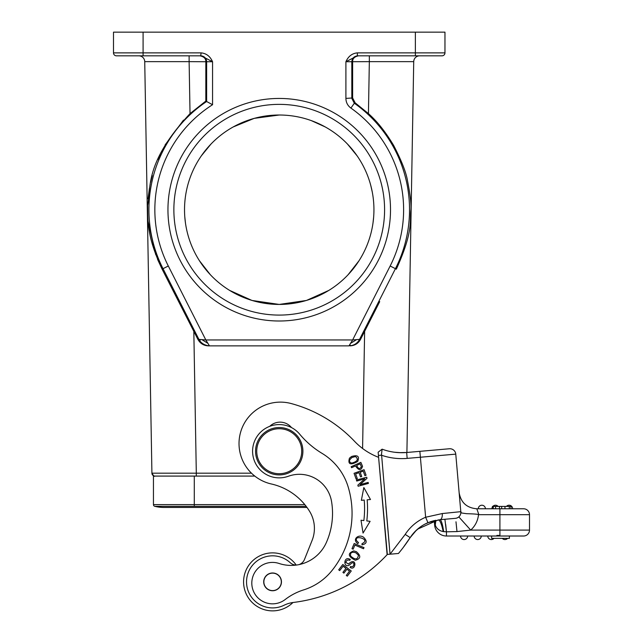 <?xml version="1.0" encoding="UTF-8"?>
<svg xmlns="http://www.w3.org/2000/svg" width="643" height="643" viewBox="0 0 643 643"><rect width="100%" height="100%" fill="white"/><g stroke="black" fill="none" stroke-linecap="round" stroke-linejoin="round"><path stroke-width="0.96" d="M304.477 559.466A8.881 8.881 0 0 1 298.899 564.634A8.881 8.881 0 0 0 304.477 559.466L312.08 540.458A32.552 32.552 0 0 0 309.572 511.298A60.555 60.555 0 0 0 271.338 483.978A41.433 41.433 0 0 1 239.18 447.174A41.433 41.433 0 0 1 291.263 403.563A136.139 136.139 0 0 1 354.526 441.291A65.112 65.112 0 0 0 378.598 457.326L387.335 554.451A153.894 153.894 0 0 1 292.629 602.547A29.594 29.594 0 0 0 284.077 605.24A26.041 26.041 0 0 1 246.639 584.141A26.041 26.041 0 0 1 290.218 562.705A8.881 8.881 0 0 0 296.56 565.044M392.351 554.017L392.825 553.977M394.167 553.856L397.278 553.583M398.017 553.519L387.094 554.443L384.184 521.2M396.699 553.631L398.451 553.478A161.594 161.594 0 0 0 410.17 537.62A39.657 39.657 0 0 1 427.949 522.695L439.989 519.689A5.916 2.813 -95 0 0 442.28 513.548L425.634 517.245A45.581 45.581 0 0 0 405.203 534.405L390.044 554.194L385.856 506.33M430.641 521.658L434.25 520.621L434.652 525.202A11.839 11.839 0 0 0 446.443 536.013L523.587 536.013A5.916 5.916 0 0 0 529.502 530.089L529.502 514.697A5.916 5.916 0 0 0 523.587 508.782L499.908 508.782L523.587 508.782A5.916 5.916 0 0 1 529.502 514.697L499.908 514.697L499.908 530.089L470.708 530.089L456.988 531.576L470.708 530.089A23.678 23.678 0 0 0 478.464 515.003C479.911 514.392 475.981 513.95 466.665 513.685C457.374 512.519 462.229 512.688 460.798 511.667L459.343 495.014M403.193 547.539L410.347 537.347M419.871 451.338L420.385 457.237L455.766 454.135A5.916 5.916 0 0 0 449.353 448.758L406.585 452.503M381.516 454.038L390.044 554.194L387.094 554.443L378.43 455.445L381.379 455.188L382.127 449.168A56.23 56.23 0 0 0 406.657 452.495L407.172 458.387L420.385 457.237L425.634 517.245L427.949 522.695M399.255 452.648L406.657 452.495A56.23 56.23 0 0 1 382.127 449.168L378.148 452.198L378.43 455.445M291.512 427.587A14.797 14.797 0 0 0 269.714 426.349M351.15 466.705L351.592 467.694L355.539 465.918C358.706 470.644 361.044 470.78 362.548 466.328L360.868 462.349L351.15 466.705M354.88 545.079L363.536 548.736L364.002 547.635L354.189 543.496L351.994 548.688L353.152 549.178L354.88 545.079M357.299 478.609L355.603 473.899L359.011 472.669L360.546 476.905L361.72 476.487L360.184 472.243L363.255 471.134L364.894 475.659L366.076 475.233L364.075 469.695L354.052 473.312L356.118 479.035L357.299 478.609M361.366 500.31L364.211 500.061A99.737 99.737 0 0 1 363.858 520.573L361.012 520.227L363.046 533.071L370.103 521.328L366.791 520.926A102.695 102.695 0 0 0 367.161 499.812L370.489 499.523L363.842 487.547L361.366 500.31L363.842 487.547L370.489 499.523M361.985 544.862L362.041 543.64C371.734 539.252 352.685 534.124 356.889 541.085L358.521 542.62L357.805 543.64C351.657 539.373 358.858 533.569 363.673 537.323C367.474 541.277 366.912 543.793 361.985 544.862M345.958 568.42L342.912 572.374L343.901 573.138L346.947 569.176L349.535 571.169L346.288 575.397L347.284 576.16L351.255 570.992L342.807 564.498L338.708 569.835L339.705 570.598L343.081 566.21L345.958 568.42M351.552 456.498L349.446 458.186C347.686 464.391 350.435 465.484 357.685 461.473C359.75 456.345 357.701 454.689 351.552 456.498M356.375 551.678L353.779 550.898C347.405 553.301 347.903 556.412 355.257 560.238C360.844 558.791 361.213 555.938 356.375 551.678M349.72 562.963L348.418 564.032L345.813 562.392C346.505 560.214 347.823 559.531 349.784 560.334L350.29 559.322L348.41 558.703C343.45 557.859 343.78 567.938 349.069 565.253L350.724 563.943C355.057 559.643 354.791 568.444 350.636 566.411L350.105 567.423C355.941 571.273 357.09 557.296 349.72 562.963M360.072 484.637L367.008 478.288L366.711 477.219L356.439 480.048L356.712 481.044L364.79 478.826L357.846 485.168L358.143 486.237L368.415 483.415L368.142 482.419L360.072 484.637M361.342 466.705C359.855 469.422 358.304 468.988 356.688 465.403L360.168 463.844L361.342 466.705M351.721 463.129C348.675 461.987 348.787 460.107 352.067 457.478L355.475 456.554C358.778 459.271 357.532 461.465 351.721 463.129M350.652 556.05C350.041 552.642 351.753 551.541 355.788 552.755L358.4 555.158C357.765 559.796 355.185 560.093 350.652 556.05M285.179 599.525A20.721 20.721 0 0 1 251.871 584.776A20.721 20.721 0 0 1 279.046 563.461A38.476 38.476 0 0 0 326.331 542.563A71.976 71.976 0 0 0 331.547 501.5A32.552 32.552 0 0 0 288.321 476.262A26.636 26.636 0 0 1 252.675 453.355A26.636 26.636 0 0 1 299.694 434.178A88.79 88.79 0 0 0 322.071 453.379A59.188 59.188 0 0 1 348.209 487.081A91.507 91.507 0 0 1 332.238 570.228A59.188 59.188 0 0 1 303.609 589.912A59.188 59.188 0 0 0 285.179 599.525M208.477 345.862L349.004 345.862L208.477 345.862C203.735 345.685 200.214 343.523 197.915 339.383L162.108 269.152C146.443 235.788 147.93 220.38 147.617 205.302C151.322 188.447 143.879 163.218 190.031 113.618L205.824 101.08L212.56 104.721L212.56 61.744C210.173 56.343 206.355 53.377 201.098 52.871L113.498 52.871A2.958 2.958 0 0 0 116.455 55.828L143.092 55.828L143.092 32.15L113.498 32.15L113.498 52.871A2.958 2.958 0 0 0 116.455 55.828L200.72 55.828A5.916 5.916 -90 0 1 206.636 61.744L212.56 61.744L201.098 55.828L143.807 55.828M379.724 301.631L360.546 339.383C358.239 343.523 354.719 345.685 349.985 345.862L351.142 345.669L349.559 344.969L349.004 345.862M207.914 343.346L209.457 345.862L208.871 345.846L209.457 345.862C205.551 345.524 202.416 343.981 200.061 341.232L199.973 339.48L201.838 339.608L207.914 343.346L205.824 339.946L201.838 339.608M199.973 339.48L198.904 339.383L200.061 341.232M205.824 101.08L205.832 61.696C205.937 58.634 203.992 56.68 199.989 55.828M151.917 473.176C153.532 475.828 154.529 476.801 154.915 476.085L154.899 476.085A2.958 2.958 0 0 1 151.917 473.176L144.731 61.64L189.122 61.64L144.731 61.64L151.917 473.176L196.308 473.176L193.824 331.322M184.268 476.085L249.219 476.085M153.444 476.085L153.444 504.61L153.444 476.085L254.789 476.085M194.29 476.085L194.29 504.61L153.444 504.61A1.776 1.776 0 0 0 154.802 506.33L306.164 506.33M164.383 507.456A39.07 39.07 0 0 1 164.11 507.456A39.07 39.07 177.7 0 1 154.802 506.33A39.07 39.07 177.7 0 0 164.11 507.456L164.11 507.456M251.477 473.176L196.308 473.176L196.308 476.085L188.962 476.085M311.341 120.627L325.221 126.936M347.485 144.072L357.106 155.831M201.347 155.831L210.968 144.072M233.24 126.936L254.218 118.36L279.231 115.017A94.706 94.706 0 0 0 184.525 209.722A94.706 94.706 0 0 0 279.231 304.428L251.992 300.458L229.672 290.427M359.051 260.696L348.064 274.77M328.79 290.427L306.462 300.458L279.231 304.428A94.706 94.706 0 0 0 373.937 209.722A94.706 94.706 0 0 0 279.231 115.017M210.39 274.77L199.41 260.696M370.77 185.449L372.305 192.209M373.294 198.711L373.487 200.479M373.929 211.161L373.896 212.415M372.964 223.234L372.787 224.439M185.168 198.711L184.975 200.479M184.662 204.562L184.637 205.004M184.533 211.161L184.565 212.415M185.489 223.234L185.674 224.439M372.988 223.097L373.663 216.94M373.888 212.72L373.929 210.759M373.414 199.804L373.245 198.325M372.257 191.968L370.77 185.441M279.231 315.086A105.364 105.364 0 0 1 173.867 209.722A105.364 105.364 0 0 1 279.231 104.367A105.364 105.364 0 0 1 384.586 209.722A105.364 105.364 0 0 1 279.231 315.086M279.231 321.002A111.279 111.279 0 0 1 167.952 209.722A111.279 111.279 0 0 1 279.231 98.443A111.279 111.279 0 0 1 390.51 209.722A111.279 111.279 0 0 1 279.231 321.002M357.363 52.871C352.099 53.377 348.281 56.335 345.902 61.744L357.363 55.828L357.363 52.871L415.37 52.871L415.37 32.15L143.092 32.15M406.906 452.471L413.722 61.64L369.339 61.64L368.431 113.618L355.129 102.808L354.325 103.242L351.817 98.403L351.817 61.744C352.171 58.151 354.148 56.174 357.741 55.828L415.37 55.828L396.136 55.828L415.37 55.828L415.37 52.871L444.964 52.871L444.964 32.15L415.37 32.15M415.37 55.828L442.006 55.828A2.958 2.958 0 0 0 444.964 52.871A2.958 2.958 0 0 1 442.006 55.828L428.688 55.828M197.915 339.383L198.904 339.383L163.025 268.686L162.108 269.152L157.543 259.314M155.71 254.644L148.091 221.538M147.633 215.043L147.52 209.722M148.043 198.783L149.481 187.997M150.116 184.637L150.229 184.067M150.599 182.339L152.278 175.603M157.881 159.488L160.252 154.183M165.098 144.924L183.488 120.12M201.098 52.871L200.72 55.828M173.546 55.828L138.816 55.828A5.916 5.916 0 0 1 144.731 61.64M162.325 55.828L129.773 55.828M368.431 113.618C377.152 121.318 385.543 131.903 393.604 145.35C401.57 160.726 406.191 172.517 407.493 180.723C410.178 194.226 411.327 203.895 410.941 209.722C409.454 220.758 413.899 230.154 396.353 269.152L396.562 268.734M358.408 55.828L357.572 55.893M396.136 55.828L371.405 55.828M388.597 55.828L404.905 55.828M415.812 55.828L419.646 55.828A5.916 5.916 0 0 0 413.722 61.64A5.916 5.916 0 0 1 419.646 55.828A5.916 5.916 0 0 0 413.722 61.64L369.339 61.64L369.339 55.828L358.464 55.828C354.462 56.68 352.517 58.634 352.629 61.696L352.637 97.969L355.129 102.808M356.632 339.617L352.637 339.946L350.523 343.37L356.632 339.617L359.558 339.383C357.733 342.791 354.928 344.881 351.142 345.669M349.559 344.969L350.523 343.37M185.473 223.097L184.798 216.94M184.573 212.72L184.533 210.759M185.047 199.804L185.208 198.325M263.734 582.582A8.881 8.881 0 0 0 273.291 590.716A8.881 8.881 0 0 0 281.433 581.159A8.881 8.881 0 0 0 271.876 573.017A8.881 8.881 0 0 0 263.734 582.582M280.324 577.832A8.729 8.729 0 0 1 276.619 589.615A8.729 8.729 0 0 1 264.844 585.902A8.729 8.729 0 0 1 268.549 574.127A8.729 8.729 0 0 1 280.324 577.832M281.296 474.815A23.678 23.678 0 0 1 255.641 453.291A23.678 23.678 0 0 1 277.165 427.635A23.678 23.678 0 0 1 302.813 449.16A23.678 23.678 0 0 1 281.296 474.815M281.192 473.634A22.489 22.489 0 0 0 301.639 449.264A22.489 22.489 0 0 0 277.27 428.817A22.489 22.489 0 0 0 256.822 453.186A22.489 22.489 0 0 0 281.192 473.634M449.353 448.758A5.916 5.916 0 0 1 455.766 454.135L460.348 506.563M438.261 519.882L438.325 519.874C439.997 520.147 441.62 524.045 443.204 531.568L443.67 531.632C442.537 524.069 441.307 520.083 439.989 519.689L455.437 518.338A5.916 5.916 0 0 0 460.822 511.924L460.838 512.125M456.779 518.057L457.92 517.543M458.821 516.9L470.708 530.089M459.182 493.189L459.126 492.57C460.838 502.521 466.738 507.93 476.817 508.782L499.908 508.782L499.908 514.697L478.89 514.697L476.817 508.782C466.746 507.938 460.854 502.537 459.126 492.57L459.126 492.538M478.464 515.003L478.89 514.697M442.28 513.548L460.798 511.667M476.921 509.079L477.146 509.714M478.159 512.624L478.368 513.21M456.643 518.105L457.896 517.559M441.548 519.552L439.595 519.729M442.746 519.448L443.26 519.407M451.563 531.697L446.443 531.809L445.695 524.543M444.892 519.263L446.443 531.809L456.988 531.576L455.983 521.794M414.647 531.93L419.783 527.373M425.063 524.053L430.665 521.65M400.83 452.696L394.609 452.254M382.111 449.304L381.765 451.949M403.201 547.531L410.17 537.62L405.203 534.405M438.325 519.874L417.54 529.165M416.455 530.137L410.17 537.62M451.925 518.644L448.412 518.949M492.434 508.782L493.253 508.782L493.253 506.411L492.434 506.411L492.434 508.782M443.67 531.632L446.443 531.809L446.443 536.013A11.839 11.839 0 0 1 434.652 525.202L435.287 525.146C436.549 528.61 439.185 530.748 443.204 531.568M435.07 520.436L435.287 525.146L435.825 520.275M434.789 522.518L434.459 520.573M509.385 536.013L509.385 538.376L491.622 538.376L491.622 536.013M504.94 539.557A3.553 3.553 0 0 0 507.592 538.376A3.553 3.553 90 0 1 504.94 539.557A3.553 3.553 0 0 1 502.296 538.376A3.553 3.553 0 0 0 507.592 538.376A3.553 3.553 90 0 1 504.94 539.557M491.324 539.557A3.553 3.553 0 0 0 493.977 538.376A3.553 3.553 90 0 1 491.324 539.557A3.553 3.553 0 0 1 487.78 536.013A3.553 3.553 0 0 0 493.977 538.376A3.553 3.553 90 0 1 491.324 539.557M477.717 539.557A3.553 3.553 0 0 0 481.261 536.013A3.553 3.553 90 0 1 477.717 539.557A3.553 3.553 0 0 1 474.164 536.013A3.553 3.553 0 0 0 477.717 539.557A3.553 3.553 0 0 0 481.261 536.013A3.553 3.553 90 0 1 477.717 539.557M464.101 539.557A3.553 3.553 0 0 0 467.654 536.013A3.553 3.553 90 0 1 464.101 539.557A3.553 3.553 0 0 1 460.549 536.013A3.553 3.553 0 0 0 464.101 539.557A3.553 3.553 0 0 0 467.654 536.013A3.553 3.553 90 0 1 464.101 539.557M499.908 535.418L496.878 535.418M493.977 506.411L492.434 506.411M510.952 508.782L510.952 506.411L504.972 506.411L504.972 508.782M504.972 506.411L499.45 506.411L499.45 508.782M499.45 506.411L493.253 506.411M509.087 505.229A3.553 3.553 0 0 1 512.64 508.782A3.553 3.553 0 0 0 506.435 506.411A3.553 3.553 -90 0 1 509.087 505.229A3.553 3.553 0 0 0 506.435 506.411A3.553 3.553 -90 0 1 509.087 505.229M495.472 505.229A3.553 3.553 121 0 1 498.116 506.411A3.553 3.553 121 0 0 495.472 505.229A3.553 3.553 -108.1 0 0 492.827 506.411A3.553 3.553 -91.3 0 1 495.472 505.229A3.553 3.553 -108.1 0 0 492.827 506.411A3.553 3.553 -91.3 0 1 495.472 505.229M491.919 508.782A3.553 3.553 -91.3 0 1 492.434 506.941A3.553 3.553 -108.1 0 0 491.919 508.782A3.553 3.553 -91.3 0 1 492.434 506.941A3.553 3.553 -108.1 0 0 491.919 508.782M481.856 505.229A3.553 3.553 0 0 1 485.409 508.782A3.553 3.553 0 0 0 481.856 505.229A3.553 3.553 0 0 0 478.304 508.782A3.553 3.553 -90 0 1 481.856 505.229A3.553 3.553 0 0 0 478.304 508.782A3.553 3.553 -90 0 1 481.856 505.229M292.959 602.507A29.007 29.007 0 0 1 243.834 585.717A29.007 29.007 0 0 1 296.214 565.052M190.031 113.618L189.122 61.64L206.636 61.744L206.636 101.514A130.304 130.304 0 0 0 163.025 268.686L168.305 266.001L205.824 339.946L352.637 339.946L390.156 266.001A124.38 124.38 0 0 0 350.917 108.08C347.67 105.669 345.998 102.446 345.902 98.403L345.902 61.744L369.339 61.64M381.379 455.188A62.154 62.154 0 0 0 407.172 458.387L404.696 458.604M364.629 331.322L362.588 448.484M194.29 506.33L194.29 504.61L304.798 504.61M168.305 266.001A124.38 124.38 0 0 1 212.56 104.721M444.964 52.871A2.958 2.958 0 0 1 442.006 55.828A2.958 2.958 0 0 0 444.964 52.871M189.122 55.828L189.122 61.64M350.917 108.08L354.325 103.242A130.304 130.304 0 0 1 395.429 268.686L390.156 266.001M396.353 269.152L395.429 268.686L359.558 339.383L360.546 339.383M352.637 97.969L345.902 98.403M113.498 52.871A2.958 2.958 0 0 0 116.455 55.828M499.908 536.013L499.908 530.089L529.502 530.089M435.673 520.308L435.166 524.511M529.502 514.697A5.916 5.916 0 0 0 523.587 508.782M509.296 508.782L509.296 506.411M501.677 506.411L501.677 508.782M495.56 506.411L495.56 508.782M164.102 507.456L307 507.456M460.806 511.74L460.468 507.954M460.332 506.371L459.689 498.992M459.407 495.761L459.215 493.575M459.97 502.207L459.777 500.005M402.88 547.949L404.005 546.47M405.203 544.838L406.513 543.022M455.437 518.338L456.442 518.162M457.784 517.623L458.443 517.205"/></g></svg>

